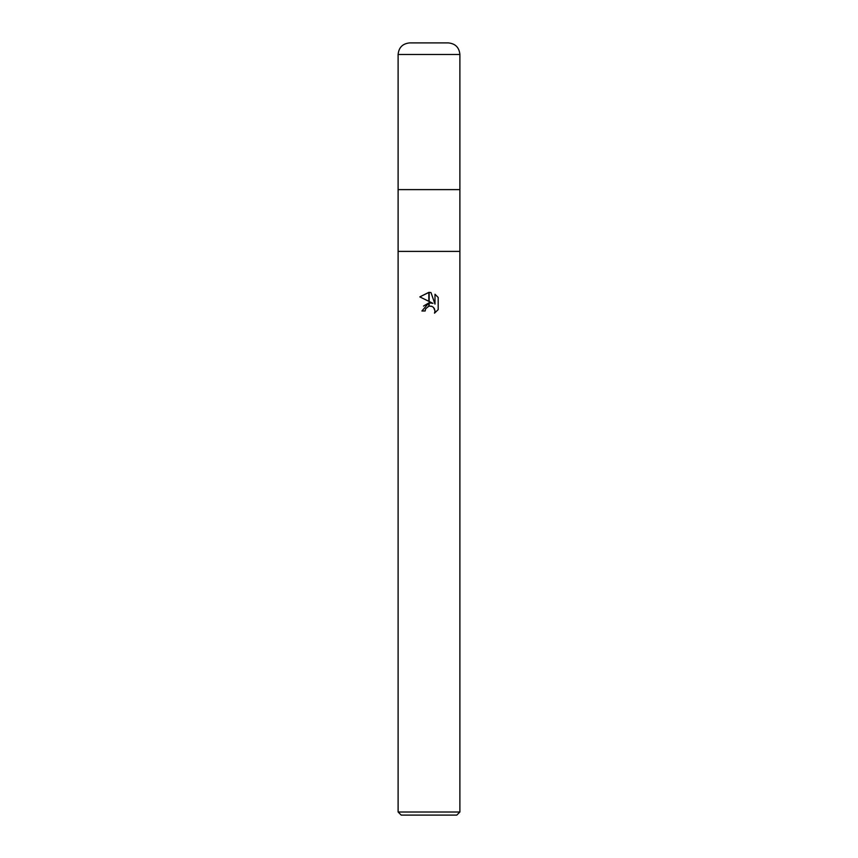 <?xml version="1.0" encoding="UTF-8"?>
<svg xmlns="http://www.w3.org/2000/svg" width="858" height="858" viewBox="0 0 858 858"><rect width="100%" height="100%" fill="white"/><g stroke="black" fill="none" stroke-linecap="round" stroke-linejoin="round"><path stroke-width="1.29" d="M398.112 54.483L398.112 189.618L429 189.618L398.112 189.618L398.112 251.394L459.888 251.394L459.888 812.011L398.112 812.011L398.112 251.394L459.888 251.394L459.888 54.483C459.202 47.447 455.341 43.586 448.305 42.9L409.695 42.9C402.659 43.586 398.798 47.447 398.112 54.483L459.888 54.483M429 189.618L459.888 189.618L429 189.618M398.112 812.011L401.201 815.1L456.799 815.1L459.888 812.011M432.936 303.357L429.15 301.49L429.15 292.364L430.995 292.578L434.995 304.107L434.995 294.23L438.181 297.447L438.181 309.631L434.491 313.17L435.006 310.961L433.569 307.475L431.971 306.403L429.15 306.113L429.15 302.853L432.936 303.357L429.15 302.853M425.139 310.993L421.9 310.993L428.85 302.895L428.85 306.188L425.665 308.751L425.139 310.993L425.471 309.18M434.277 308.387L435.006 310.961L434.491 313.17L438.181 309.631M428.85 301.34L419.819 296.889L428.85 292.364L428.85 301.34M428.85 302.895L423.509 306.081M425.665 308.751L428.657 306.231M429 306.145L431.456 306.22M438.181 297.447L434.995 294.24M430.995 292.578L429.15 292.364M429 292.364L419.83 296.889"/></g></svg>
